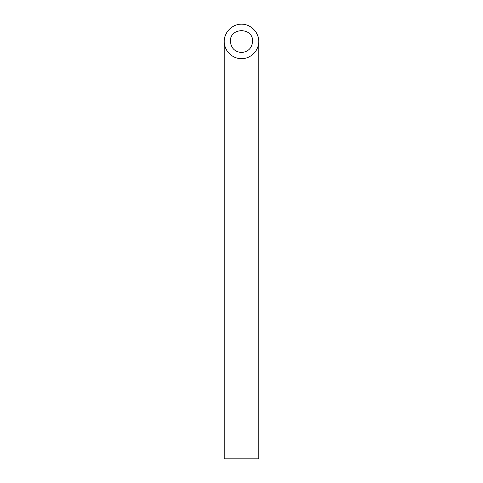 <?xml version="1.0" encoding="UTF-8"?>
<svg xmlns="http://www.w3.org/2000/svg" width="483" height="483" viewBox="0 0 483 483"><rect width="100%" height="100%" fill="white"/><g stroke="black" fill="none" stroke-linecap="round" stroke-linejoin="round"><path stroke-width="0.72" d="M230.391 41.399C231.061 48.137 234.762 51.838 241.5 52.514C248.238 51.838 251.939 48.137 252.609 41.399C253.146 27.133 229.854 27.133 230.391 41.405M258.749 458.85L224.251 458.85L224.251 41.399C224.178 32.174 232.269 24.084 241.5 24.15C250.731 24.084 258.822 32.174 258.749 41.399L258.749 458.85M224.251 41.405C224.052 50.624 232.281 58.848 241.5 58.654C250.719 58.848 258.948 50.624 258.749 41.399"/></g></svg>
